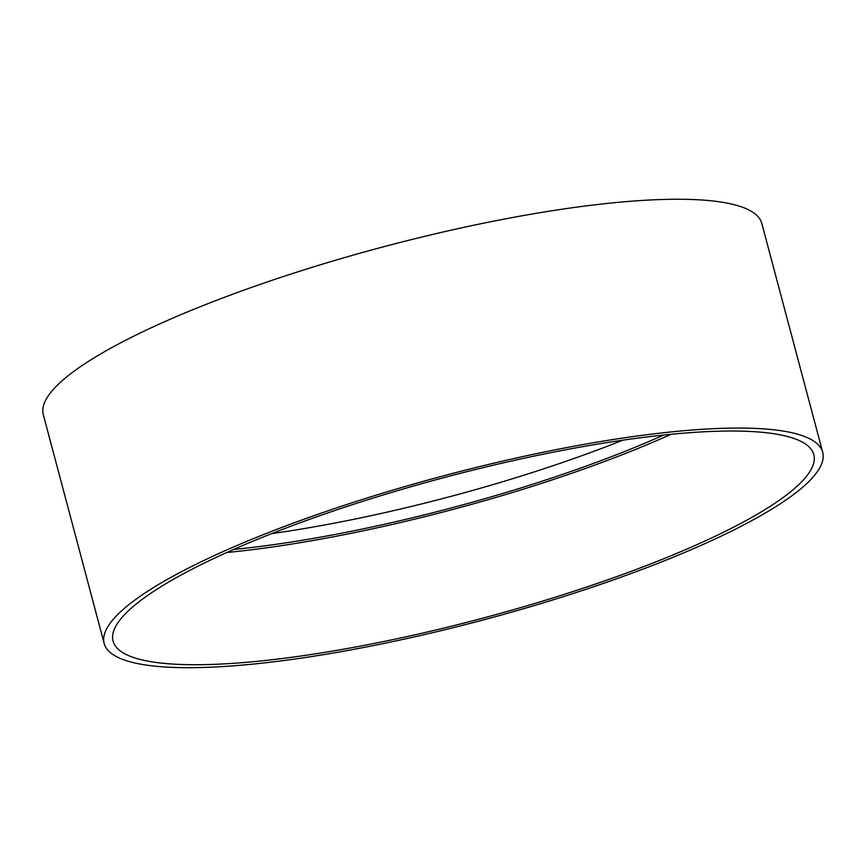<?xml version="1.0" encoding="UTF-8"?>
<svg xmlns="http://www.w3.org/2000/svg" width="866" height="866" viewBox="0 0 866 866"><rect width="100%" height="100%" fill="white"/><g stroke="black" fill="none" stroke-linecap="round" stroke-linejoin="round"><path stroke-width="1.3" d="M124.747 614.427A362.551 72.906 -14.9 0 1 500.342 463.559A362.551 72.906 -14.9 0 1 813.802 454.65A362.551 72.906 -14.9 0 1 482.189 618.324A362.551 72.906 -14.9 0 1 113.078 641.089A362.551 72.906 -14.9 0 1 124.747 614.427M116.152 616.116A371.763 74.757 -14.9 0 1 501.284 461.426A371.763 74.757 -14.9 0 1 822.7 452.279A371.763 74.757 -14.9 0 1 482.665 620.11A371.763 74.757 -14.9 0 1 104.18 643.46A371.763 74.757 -14.9 0 1 116.152 616.116M671.096 434.277A362.551 72.906 -14.9 0 1 226.795 552.508M663.681 435.035A353.35 71.044 -14.9 0 1 233.604 549.466M622.816 440.188A353.35 71.044 -14.9 0 1 271.621 533.629M104.18 643.46L43.3 414.662A371.763 74.757 -14.9 0 1 55.272 387.308A371.763 74.757 -14.9 0 1 440.404 232.618A371.763 74.757 -14.9 0 1 761.82 223.471L822.7 452.279"/></g></svg>
